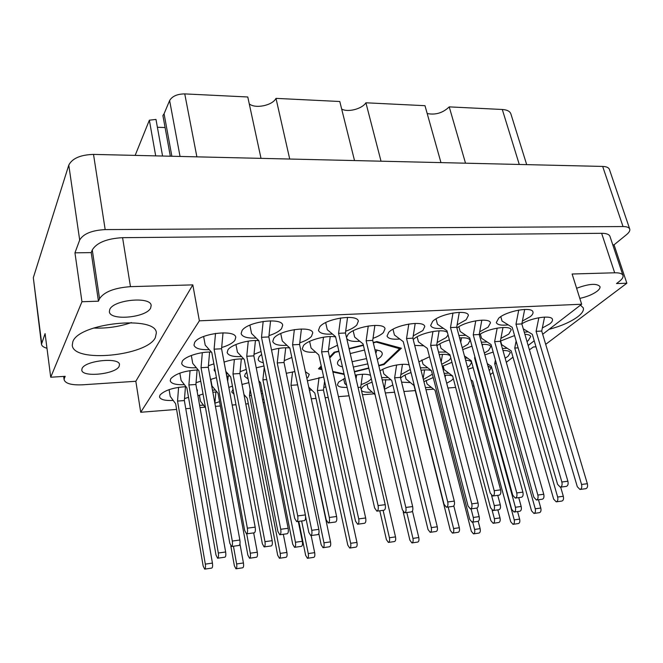 <?xml version="1.0" encoding="UTF-8"?>
<svg xmlns="http://www.w3.org/2000/svg" width="663" height="663" viewBox="0 0 663 663"><rect width="100%" height="100%" fill="white"/><g stroke="black" fill="none" stroke-linecap="round" stroke-linejoin="round"><path stroke-width="0.99" d="M579.802 298.383C586.863 296.858 592.606 294.496 597.031 291.297C599.36 289.466 600.338 287.883 599.965 286.54C596.741 283.142 588.959 283.723 576.619 288.272M109.743 309.53C113.274 299.684 150.949 296.146 151.156 305.486L150.658 307.997C146.465 317.652 109.909 321.083 109.37 311.718L109.743 309.53M82.055 368.57C84.839 360.564 119.531 356.984 119.489 364.592L119.133 366.341C115.801 374.205 82.038 377.703 81.789 370.087L82.055 368.57M155.308 337.716L156.344 332.983C156.551 315.132 78.682 322.831 72.806 341.793L72.267 345.324C73.444 363.225 146.738 355.956 155.308 337.716M549.097 329.32C561.022 326.146 570.545 321.986 577.664 316.831C582.106 313.433 583.987 310.458 583.316 307.922L580.49 305.121M221.682 347.511C228.229 345.564 232.63 343.177 234.884 340.343L235.755 337.384C235.473 329.08 199.58 333.39 194.665 342.44L193.969 345.1C195.146 348.448 200.234 349.965 209.243 349.633M268.979 335.619C275.046 333.68 279.239 331.359 281.56 328.649L282.678 325.26C282.256 317.088 247.655 321.505 242.053 330.555L241.133 333.638C242.335 336.953 247.332 338.403 256.142 338.006M263.965 365.968L256.233 367.824M246.81 372.357L245.36 373.766L244.514 376.269L248.103 378.987M198.196 369.954C185.01 370.6 175.869 373.518 170.772 378.706L170.209 380.811C171.236 383.72 175.96 384.996 184.389 384.648M345.68 331.235C350.81 329.436 354.523 327.365 356.802 325.019L358.327 321.19C357.78 313.798 326.237 318.323 319.79 326.801L318.48 330.34C319.632 333.348 324.29 334.575 332.453 334.044M258.819 340.649C248.285 339.572 231.329 344.619 227.973 349.791L227.152 352.525C228.263 355.608 233.069 356.951 241.564 356.553M335.627 336.953C326.586 335.03 307.748 340.086 303.472 345.564L302.295 348.721C303.364 351.523 307.831 352.675 315.704 352.169M243.777 358.898C237.304 358.724 230.732 359.794 224.086 362.097M334.848 380.661L334.425 378.788M323.668 376.974L307.4 380.819M299.767 342.796C305.32 340.964 309.223 338.81 311.486 336.348L312.737 332.934C312.306 325.392 279.653 329.826 273.802 338.312L272.758 341.445C273.885 344.487 278.609 345.779 286.922 345.324M373.004 338.337C377.711 336.647 381.167 334.732 383.371 332.602L385.021 328.798C384.49 321.969 354.581 326.461 347.992 334.442L346.492 337.517M211.406 352.07C200.466 351.572 185.076 356.429 182.292 361.219L181.67 363.581C182.764 366.697 187.662 368.089 196.364 367.75M289.665 347.893C284.195 347.429 278.145 348.141 271.523 350.023M261.636 354.407L259.092 356.653L258.147 359.445C258.52 360.987 260.236 362.073 263.302 362.702M259.573 381.631L258.976 381.623M248.824 382.659L242.012 384.457M233.036 389.206L231.743 392.024L233.973 394.154M306.845 378.225L308.129 377.081L309.256 374.33L305.452 371.752M294.82 371.578L286.275 373.294M229.879 375.979L226.713 376.054M216.428 377.637L210.519 379.485M262.606 393.134L261.437 394.013M216.975 391.974L212.848 392.198M203.044 393.996L197.906 395.728M197.193 391.709L197.441 390.267L196.712 388.982M185.955 386.67C173.316 387.482 164.673 390.275 160.007 395.04L159.501 396.922C160.471 399.64 165.037 400.817 173.217 400.452M489.294 370.899L491.059 367.791L487.935 365.993M473.109 367.584L468.037 369.233M446.705 383.255L451.669 380.38L453.293 378.548M452.68 376.228C451.213 375.308 448.52 374.985 444.616 375.266M433.212 377.537L423.922 381.673M390.955 379.808L382.203 379.899M372.125 382.211C367.675 383.703 364.476 385.344 362.52 387.117L361.161 389.214M467.514 367.277L469.578 365.86L471.584 362.429C471.144 361.086 469.147 360.349 465.6 360.224M451.959 362.313L442.279 366.332M400.85 374.661L410.24 369.457M409.121 364.99C403.576 362.736 386.645 366.183 380.048 370.924M423.375 379.518L432.359 374.222M431.447 370.7C429.259 369.797 425.779 369.656 421.022 370.252M411.019 372.581C406.56 374.081 403.295 375.73 401.214 377.529L400.601 378.134M462.219 347.677L467.987 344.213L470.092 340.368C469.28 338.287 465.774 337.475 459.583 337.923M449.39 339.912C443.895 341.569 439.726 343.533 436.9 345.796M526.986 341.503L528.212 340.633L530.723 336.564C530.259 335.205 528.312 334.459 524.889 334.318M514.571 335.561L500.399 341.072M413.231 335.884L422.861 330.539L424.759 326.552C424.179 320.088 395.654 324.605 388.717 332.32L387.043 336.05C388.104 338.66 392.355 339.655 399.797 339.033M479.697 331.823L488.134 327.132L490.471 322.864C489.858 317.32 465.467 321.041 456.915 328.052M361.078 384.598C365.321 383.131 368.413 381.523 370.352 379.766L371.297 378.689M370.518 375.407C367.517 373.94 362.421 373.866 355.219 375.175M345.033 378.225L338.627 382.07L337.384 384.805C338.089 386.761 341.337 387.615 347.122 387.374M484.355 353.081L488.581 350.454L490.786 346.683C490.114 344.909 487.164 344.147 481.951 344.404M471.957 346.144L462.733 349.6M437.132 342.522L446.116 337.591L448.072 334.964M447.434 332.561C443.646 328.086 419.679 332.892 413.389 339.423L413.223 339.58M500.905 338.403L508.778 334.086L511.198 329.917C510.618 324.878 488.142 328.251 479.283 334.765M457.122 324.837L466.18 319.74L468.41 315.381C467.738 309.066 440.083 313.649 432.649 321.364L430.677 325.467C431.754 328.028 435.964 328.964 443.315 328.268M505.14 358.186L508.015 356.346L510.295 352.65C509.748 351.133 507.303 350.429 502.968 350.528M493.164 352.053L484.852 354.879M441.74 364.302L449.058 360.258L450.84 358.086M450.202 355.691C448.312 354.374 444.649 354.025 439.213 354.639M429.5 356.777L418.883 361.841M522.394 321.074L530.284 316.649C532.414 314.9 533.309 313.359 532.961 312.033C532.265 306.314 506.598 310.889 498.717 318.174L496.297 322.549C497.325 324.878 501.311 325.649 508.239 324.878M542.342 327.994L549.693 323.925C551.865 322.21 552.793 320.71 552.453 319.433C551.815 314.759 531.618 317.594 521.864 323.784M155.697 155.871L149.357 120.194L155.979 119.423L162.576 156.037M289.714 159.037L275.999 98.373L339.788 101.505L354.523 160.57M381.026 161.2L365.901 102.79L424.991 105.69L440.961 162.609M465.517 163.189L449.224 106.876L502.297 109.486C507.079 109.801 509.938 111.276 510.883 113.895L526.687 164.639M545.69 344.346L626.85 283.225L614.046 244.829L626.568 234.619C629.137 232.489 630.19 230.633 629.734 229.058C629.079 227.409 626.85 226.572 623.029 226.547L105.177 229.597C91.809 230.334 83.314 233.807 79.684 240.023L74.952 252.843L81.955 301.74L50.72 377.23L45.084 333.622L41.471 344.254C41.777 346.02 43.609 347.346 46.974 348.241M41.471 344.254L33.316 277.706L68.786 165.12C72.209 158.391 80.455 154.819 93.516 154.404L602.667 166.43C606.446 166.57 608.692 167.565 609.405 169.405L629.734 229.058M529.43 349.832L533.375 346.981L535.994 346.815M176.598 409.427L140.713 412.262L199.372 320.826L581.65 304.234L572.119 274.01L614.676 272.791C619.482 272.708 622.25 273.604 622.988 275.476C623.46 277.175 622.192 279.198 619.184 281.526L616.499 283.573L626.85 283.225M614.046 244.829L612.786 244.854M332.917 372.051L344.172 374.429M354.456 371.877L368.835 368.305M378.822 365.827L384.101 364.509L401.38 348.232L376.907 341.578L373.211 342.498M321.232 365.976L318.522 368.86L322.044 369.639M338.843 351.067L334.144 352.235L329.561 357.117M363.307 344.967L349.045 348.523M196.057 382.708L200.748 381.175M254.02 354.291L261.048 351.523M328.55 349.517L337.517 345.232M214.646 368.015L214.124 370.136L215.367 371.926M226.315 373.94L228.006 373.857M240.081 371.703L246.238 369.415M309.414 390.184L311.718 390.043M323.776 387.565L325.848 386.844M346.699 338.42C348.183 340.865 352.542 341.818 359.785 341.263M208.422 365.727L213.876 363.846M284.236 360.639L291.828 357.448M260.891 391.245L262.117 390.698M212.467 390.142L215.367 390.035M228.851 387.424L232.44 386.081M262.49 399.292L263.899 399.64M199.613 405.3L203.549 405.192M214.87 403.22L219.569 401.645M184.513 398.596L188.524 397.336M425.414 387.54L431.381 387.391M361.443 390.416C362.835 392.007 366.382 392.546 372.092 392.032M384.457 389.264L392.827 384.988M444.119 373.385L448.851 373.145M381.648 377.595L388.228 377.537M401.596 382.17L410.414 382.601M438.533 352.045L446.224 352.078M502.397 348.531L507.17 348.232M458.912 335.453L465.915 335.329M465.07 358.244L467.407 358.037M414.706 345.423L423.732 345.755M481.346 342.216L487.164 341.975M420.392 367.783L427.759 367.799M524.251 332.163L528.229 331.84M473.962 385.957L472.586 386.073M455.638 387.407L447.948 388.012M433.602 389.148L425.978 389.745M415.278 390.59L403.891 391.493M394.593 392.223L385.344 392.952M374.147 393.839L362.454 394.758M349.045 395.819L338.437 396.656M328.193 397.469L325.135 397.709M315.994 398.43L311.27 398.803M264.471 402.491L263.145 402.598M248.327 403.767L245.774 403.966M235.978 404.745L232.174 405.043M220.365 405.971L215.434 406.361M205.107 407.181L200.011 407.579M190.438 408.333L185.764 408.706M581.65 304.234L542.682 334.268M534.212 340.799L528.154 345.473M512.996 357.158L506.308 362.305M493.04 372.54L490.33 374.628M64.154 376.385L64.394 378.192L65.214 376.319L50.72 377.23M140.713 412.262L135.832 381.275L82.751 384.797C71.703 385.286 65.496 383.62 64.129 379.824L63.673 376.418M614.676 272.791L601.631 233.301L122.58 237.669L130.462 286.656C114.45 287.841 104.157 291.844 99.558 298.681L98.456 301.176L81.955 301.74M199.372 320.826L192.809 284.875L130.462 286.656M99.558 298.681L92.273 249.934L91.221 252.603L98.456 301.176M91.221 252.603L74.952 252.843M92.273 249.934C96.707 242.683 106.809 238.589 122.58 237.669M601.631 233.301C606.396 233.318 609.181 234.346 609.968 236.384L622.988 275.476M135.832 381.275L192.809 284.875M64.394 378.192L64.129 379.824M93.591 328.044C106.619 328.566 119.207 326.751 131.349 322.599M180.046 156.451L169.62 100.544C172.198 96.21 177.236 93.989 184.753 93.897L247.78 96.989L261.015 158.366M149.357 120.194L135.153 155.391M169.62 100.544L164.076 113.771L171.866 156.253M165.087 127.536L157.388 127.271M170.333 156.219L162.899 115.569L164.076 113.771M275.999 98.373C272.518 105.508 255.164 109.063 249.255 103.842M365.901 102.79C362.089 108.947 347.694 112.652 341.66 109.03M449.224 106.876C442.859 112.95 435.525 115.171 427.196 113.539M344.039 373.857L343.923 374.496M383.935 363.805L384.101 364.509M169.09 389.637L170.225 396.375L175.637 403.767L203.151 565.97L204.668 569.127C205.472 568.688 205.687 567.022 205.315 564.122L177.535 401.082L178.596 387.325M204.726 569.119L211.762 568.092C212.583 567.652 212.806 565.995 212.425 563.102L184.355 400.56L185.458 386.678M177.535 401.082L184.355 400.56M500.789 316.649L502.048 321.049L512.184 327.315L557.583 484.33L560.276 487.172C561.917 486.625 562.448 484.902 561.868 482.001L515.988 324.207L518.731 310.077M560.417 487.156L566.293 486.385C567.951 485.838 568.481 484.123 567.893 481.222L521.839 323.909L524.682 309.43M515.988 324.207L521.839 323.909M421.9 359.901L422.986 364.153L431.431 370.6L469.777 519.427L472.056 522.195C473.365 521.715 473.78 520.132 473.283 517.455L471.061 508.869M441.168 362.114L442.486 354.365M472.164 522.187L477.924 521.367C479.241 520.886 479.647 519.303 479.158 516.634L476.921 508.065M487.264 363.573L491.333 366.382L531.511 510.775L533.93 513.444C535.323 512.955 535.762 511.405 535.248 508.811L494.689 363.755L495.394 360.001M534.038 513.427L539.458 512.656C540.867 512.168 541.306 510.626 540.793 508.04L538.455 499.745M494.689 363.755L496.413 363.639M436.039 318.886L437.456 324.257L446.945 330.754L490.197 493.032L492.733 496.007C494.275 495.46 494.755 493.686 494.2 490.686L450.484 327.58L452.986 312.994M492.866 495.99L499.148 495.162C500.698 494.623 501.195 492.849 500.623 489.858L456.699 327.257L459.285 312.356M450.484 327.58L456.699 327.257M480.368 334.061L481.537 338.254L491.068 344.553L533.856 497.225L536.4 500.018C537.917 499.496 538.406 497.847 537.85 495.054L494.631 341.644L497.175 328.11M536.533 500.001L542.293 499.222C543.817 498.7 544.306 497.051 543.751 494.266L500.35 341.304L502.985 327.456M494.631 341.644L500.35 341.304M417.126 336.787L418.428 341.859L427.337 348.398L468.045 506.035L470.44 508.952C471.857 508.43 472.305 506.731 471.774 503.847L430.643 345.423L432.956 331.467M470.564 508.935L476.705 508.098C478.131 507.585 478.578 505.886 478.048 503.01L436.71 345.067L439.097 330.829M430.643 345.423L436.71 345.067M464.448 355.948L471.252 360.738L511.662 509.292L514.074 512.035C515.474 511.538 515.922 509.946 515.4 507.261L474.592 358.003L474.841 356.669M482.357 345.862L482.631 344.362M514.19 512.018L519.833 511.231C521.242 510.734 521.69 509.143 521.168 506.466L518.731 497.623M474.592 358.003L475.197 357.97M343.683 378.822L344.76 383.554L346.641 385.261M379.783 510.775L386.396 539.607L388.41 542.433C389.529 541.969 389.869 540.411 389.421 537.751L383.106 510.336M356.064 378.838L356.619 374.918M388.501 542.417L394.477 541.547C395.612 541.091 395.952 539.533 395.504 536.881L360.705 387.242L362.553 374.272M358.061 387.441L360.705 387.242M458.887 326.726L460.172 331.467L469.694 337.873L512.739 495.203L515.284 498.079C516.817 497.548 517.306 495.833 516.75 492.94L473.249 334.832L475.777 320.793M515.416 498.062L521.425 497.258C522.966 496.728 523.455 495.021 522.9 492.137L479.208 334.5L481.819 320.146M473.249 334.832L479.208 334.5M393.002 329.262L394.419 334.989L403.261 341.636L444.019 504.245L446.406 507.245C447.823 506.723 448.263 504.957 447.732 501.966L406.535 338.528L408.806 324.033M446.522 507.228L452.945 506.375C454.379 505.844 454.826 504.095 454.288 501.112L412.867 338.171L415.212 323.403M406.535 338.528L412.867 338.171M500.606 340.939L501.659 344.644L511.181 350.851L553.663 499.131L556.207 501.841C557.716 501.327 558.196 499.728 557.649 497.035L514.753 348.058L516.137 340.981M556.34 501.825L561.859 501.062C563.376 500.557 563.857 498.957 563.31 496.272L560.666 487.123M514.753 348.058L518.118 347.843M439.818 343.824L441.003 348.324L449.953 354.755L490.545 507.717L492.949 510.543C494.366 510.038 494.813 508.388 494.283 505.612L491.606 495.568M460.744 342.241L461.523 337.807M493.073 510.527L498.949 509.714C500.374 509.209 500.822 507.568 500.3 504.792L497.756 495.344M405.035 375.034L406.038 379.062L414.002 385.51L450.31 530.408L452.473 533.127C453.691 532.662 454.064 531.138 453.6 528.552L448.171 507.013M423.16 378.656L424.593 369.921M452.564 533.11L458.199 532.29C459.426 531.825 459.807 530.309 459.335 527.731L453.799 505.894M382.733 369.366L383.819 373.874L391.717 380.438L428.025 529.53L430.171 532.331C431.389 531.859 431.762 530.284 431.29 527.615L394.634 377.819L396.615 364.981M430.27 532.314L436.138 531.477C437.365 531.005 437.737 529.43 437.265 526.77L400.419 377.396L402.466 364.327M394.634 377.819L400.419 377.396M443.141 365.835L444.135 369.623L452.614 375.962L490.852 520.612L493.139 523.298C494.449 522.817 494.855 521.284 494.366 518.698L492.137 510.319M493.247 523.281L498.775 522.494C500.084 522.013 500.499 520.48 500.01 517.902L497.855 509.864M367.045 384.225L368.04 388.468L375.076 394.659M403.17 511.811L409.891 540.179L411.922 542.922C413.049 542.475 413.397 540.958 412.95 538.381L406.792 512.516M384.374 388.941L385.8 379.567M412.013 542.914L417.748 542.069C418.892 541.613 419.231 540.105 418.784 537.536L412.436 511.049M426.127 380.38L427.038 383.96L435.052 390.3L471.31 531.237L473.481 533.872C474.7 533.417 475.073 531.941 474.609 529.439L472.711 522.104M445.138 377.28L445.495 375.208M473.573 533.864L478.993 533.069C480.219 532.604 480.592 531.129 480.128 528.643L478.214 521.3M470.879 379.733L472.628 381.018L510.701 521.723L512.996 524.334C514.297 523.861 514.703 522.378 514.223 519.875L475.91 377.877M513.096 524.317L518.416 523.546C519.726 523.074 520.132 521.59 519.643 519.096L517.579 511.546M523.273 328.815L532.298 334.326L577.299 486.708L579.984 489.468C581.608 488.929 582.131 487.264 581.559 484.462L536.102 331.351L538.853 317.734M580.125 489.451L585.76 488.697C587.393 488.167 587.924 486.501 587.343 483.708L541.721 331.044L544.563 317.08M536.102 331.351L541.721 331.044M199.381 395.165L200.466 401.256L205.497 407.679M230.823 546.055L234.362 565.746L235.937 568.796C236.782 568.365 237.014 566.749 236.633 563.956L233.442 546.229M214.87 403.261L215.889 391.999M236.003 568.788L242.724 567.801C243.578 567.371 243.81 565.754 243.429 562.97L239.956 543.917M298.764 521.367L305.651 555.362L307.425 558.287C308.394 557.848 308.676 556.274 308.27 553.572L301.632 520.985M307.499 558.279L313.814 557.351C314.792 556.903 315.074 555.337 314.668 552.644L311.146 535.538M210.784 379.385L211.986 385.974L218.011 393.225L247.863 555.122L249.537 558.246C250.448 557.79 250.705 556.108 250.299 553.207L246.711 533.823M227.691 381.258L228.188 375.987M249.611 558.229L256.515 557.243C257.435 556.787 257.7 555.113 257.294 552.221L253.672 532.903M318.804 533.475L321.149 544.713L323.022 547.704C324.066 547.24 324.373 545.599 323.942 542.798L290.982 385.336L292.557 371.902M323.105 547.688L329.586 546.76C330.638 546.295 330.945 544.663 330.514 541.87L297.43 383.894M290.982 385.336L297.306 384.88M243.951 394.518L247.258 398.281L277.689 555.246L279.413 558.263C280.358 557.815 280.623 556.191 280.217 553.398L249.495 395.637L250.142 389.396M279.488 558.254L286.084 557.301C287.038 556.845 287.311 555.229 286.905 552.436L283.325 534.279M249.495 395.637L251.335 395.504M305.585 516.56L308.842 532.439L310.781 535.588C311.892 535.099 312.215 533.334 311.759 530.309L277.233 362.934L278.858 348.365M310.872 535.58L317.842 534.618C318.961 534.129 319.284 532.372 318.828 529.347L284.029 362.504L285.712 347.744M277.233 362.934L284.029 362.504M191.334 355.459L192.734 363.382L198.883 370.783L229.796 543.188L231.503 546.494C232.448 546.014 232.713 544.199 232.299 541.058L201.046 367.708L202.323 352.666M231.578 546.486L239.045 545.458C240.006 544.969 240.279 543.163 239.857 540.03L208.29 367.252L209.607 352.053M201.046 367.708L208.29 367.252M353.172 330.787L354.655 337.111L363.059 343.915L402.325 509.731L404.596 512.814C405.938 512.284 406.353 510.502 405.839 507.444L366.15 340.757L368.255 325.997M404.712 512.797L411.391 511.911C412.751 511.38 413.165 509.598 412.651 506.557L372.714 340.392L374.885 325.376M366.15 340.757L372.714 340.392M280.739 333.547L282.297 340.981L289.847 348.058L326.171 519.751L328.235 522.974C329.436 522.461 329.793 520.621 329.312 517.455L292.582 344.826L294.355 329.577M328.342 522.958L335.503 522.005C336.721 521.491 337.086 519.651 336.597 516.502L299.577 344.445L301.408 328.972M292.582 344.826L299.577 344.445M308.759 387.151L314.842 393.101L347.802 545.16L349.716 548.052C350.777 547.597 351.092 546.014 350.661 543.304L317.378 390.515L319.036 377.537M349.799 548.044L355.998 547.141C357.067 546.685 357.39 545.102 356.951 542.4L323.453 390.051L324.597 381.208M317.378 390.515L323.453 390.051M225.834 371.404L230.699 376.907L262.341 543.735L264.114 546.925C265.101 546.445 265.382 544.696 264.96 541.679L232.986 373.965L234.379 359.495M264.197 546.909L271.3 545.922C272.302 545.442 272.584 543.701 272.161 540.685L239.898 373.509L241.34 358.874M232.986 373.965L239.898 373.509M309.613 341.362L311.063 347.992L318.795 354.945L355.509 521.101L357.614 524.218C358.832 523.712 359.205 521.938 358.716 518.897L321.621 351.862L323.486 337.202M357.713 524.209L364.534 523.281C365.777 522.775 366.15 521.002 365.661 517.969L328.293 351.473L330.224 336.58M321.621 351.862L328.293 351.473M235.953 344.495L237.445 352.202L244.291 359.437L277.905 531.494L279.786 534.759C280.855 534.254 281.17 532.43 280.722 529.273L246.744 356.288L248.26 341.138M279.877 534.743L287.187 533.756C288.281 533.251 288.596 531.428 288.14 528.287L253.854 355.865L255.437 340.533M246.744 356.288L253.854 355.865M325.682 322.608L327.29 329.726L335.553 336.638L374.62 507.966L376.857 511.156C378.183 510.618 378.598 508.761 378.076 505.587L338.578 333.34L340.608 317.975M376.974 511.14L383.976 510.22C385.327 509.69 385.742 507.833 385.22 504.676L345.448 332.983L347.545 317.37M338.578 333.34L345.448 332.983M179.839 373.128L181.107 380.429L186.867 387.838L215.997 554.989L217.597 558.221C218.475 557.757 218.715 556.025 218.318 553.008L188.889 384.963L190.049 370.592M217.671 558.205L224.914 557.185C225.801 556.721 226.05 554.989 225.644 551.989L195.908 384.474L197.118 369.962M188.889 384.963L195.908 384.474M258.819 380.827L260.518 382.642L292.723 544.24L294.554 547.323C295.565 546.859 295.864 545.168 295.433 542.251L262.904 379.833L264.239 367.343M294.637 547.315L301.408 546.353C302.436 545.881 302.742 544.199 302.311 541.298L298.284 521.425M262.904 379.833L266.708 379.567M249.885 325.152L251.55 333.489L258.868 340.691L294.67 518.3L296.676 521.64C297.844 521.11 298.193 519.195 297.712 515.905L261.504 337.301L263.178 321.414M296.775 521.624L304.309 520.637C305.502 520.107 305.858 518.209 305.37 514.919L268.838 336.928L270.57 320.826M261.504 337.301L268.838 336.928M203.632 336.506L205.207 345.1L211.779 352.484L244.672 530.475L246.487 533.856C247.523 533.35 247.813 531.453 247.365 528.171L214.108 349.177L215.508 333.398M246.57 533.848L254.269 532.82C255.321 532.314 255.628 530.417 255.172 527.151L221.566 348.763L223.025 332.809M214.108 349.177L221.566 348.763M377.313 359.545L380.289 357.274C383.015 354.548 382.899 352.409 379.957 350.86L374.935 349.65M364.501 350.014L350.213 353.57M340.558 358.584L338.495 360.589C336.34 363.647 337.658 365.727 342.44 366.846M375.813 353.313L376.965 349.94M319.997 367.285L320.461 368.686L321.903 369.009M335.959 351.788L334.566 352.873L334.409 352.177M376.833 341.594L376.998 342.29L375.2 342M399.499 348.39L399.317 347.669L399.59 348.721L376.998 342.29M378.739 365.487L383.794 363.937L399.59 348.721M353.338 367.062L367.791 363.879M343.782 373.874L332.776 371.429M368.752 367.965L354.374 371.537M336.042 352.169L338.934 351.456M349.136 348.912L363.399 345.348M373.31 342.879L375.291 342.39M320.188 368.131L321.422 366.821M329.76 357.97L334.566 352.873M352.103 361.708L366.54 358.592M519.278 164.465L502.297 109.486M33.316 277.706L41.636 342.945M79.684 240.023L68.786 165.12M623.029 226.547L602.667 166.43M93.516 154.404L105.177 229.597M184.753 93.897L196.878 156.849M205.315 564.122L212.425 563.102M561.868 482.001L567.893 481.222M473.283 517.455L479.158 516.634M535.248 508.811L540.793 508.04M494.2 490.686L500.623 489.858M537.85 495.054L543.751 494.266M471.774 503.847L478.048 503.01M515.4 507.261L521.168 506.466M389.421 537.751L395.504 536.881M516.75 492.94L522.9 492.137M447.732 501.966L454.288 501.112M557.649 497.035L563.31 496.272M494.283 505.612L500.3 504.792M453.6 528.552L459.335 527.731M431.29 527.615L437.265 526.77M494.366 518.698L500.01 517.902M412.95 538.381L418.784 537.536M474.609 529.439L480.128 528.643M514.223 519.875L519.643 519.096M581.559 484.462L587.343 483.708M236.633 563.956L243.429 562.97M308.27 553.572L314.668 552.644M250.299 553.207L257.294 552.221M323.942 542.798L330.514 541.87M280.217 553.398L286.905 552.436M311.759 530.309L318.828 529.347M232.299 541.058L239.857 540.03M405.839 507.444L412.651 506.557M329.312 517.455L336.597 516.502M350.661 543.304L356.951 542.4M264.96 541.679L272.161 540.685M358.716 518.897L365.661 517.969M280.722 529.273L288.14 528.287M378.076 505.587L385.22 504.676M218.318 553.008L225.644 551.989M295.433 542.251L302.311 541.298M297.712 515.905L305.37 514.919M247.365 528.171L255.172 527.151"/></g></svg>
